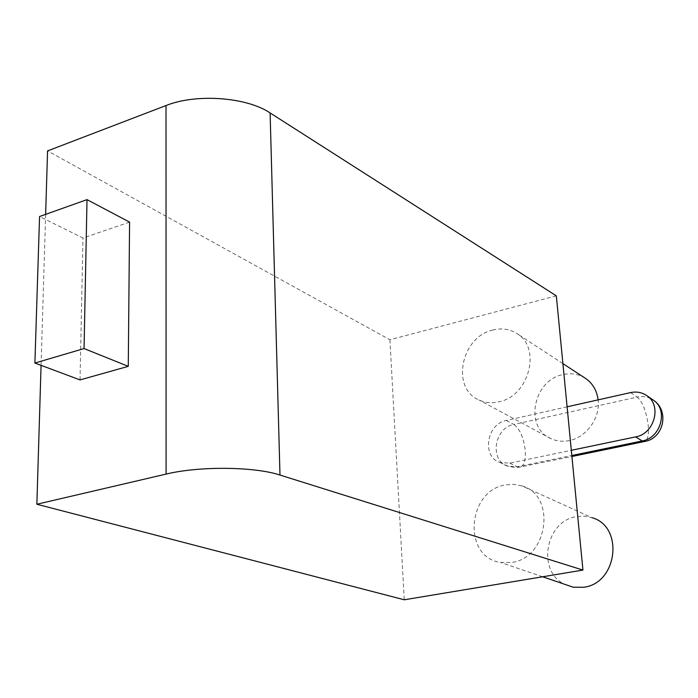 <?xml version="1.0" encoding="UTF-8"?>
<svg xmlns="http://www.w3.org/2000/svg" width="698" height="698" viewBox="0 0 698 698"><rect width="100%" height="100%" fill="white"/><g stroke="black" fill="none" stroke-linecap="round" stroke-linejoin="round"><path stroke-width="0.52" stroke-dasharray="3.49 2.62" d="M129.575 222.13L82.975 238.009L39.559 216.528M80.034 379.913L82.975 238.009M45.64 214.365L41.069 365.333M585.02 378.054C578.31 373.954 570.929 372.802 562.876 374.599C533.22 380.122 524.024 427.516 550.835 438.606C556.559 441.249 562.701 441.904 569.263 440.569C586.538 437.341 600.524 417.674 598.116 399.867M521.93 485.913L513.798 484.351L505.431 484.944C467.093 490.624 462.285 557.388 500.606 562.431L511.678 562.413C548.454 558.042 556.393 495.074 521.93 485.913L592.009 517.698L584.418 516.171L576.627 516.625C545.583 520.795 536.361 571.2 564.673 584.296M492.936 330.014C461.186 336.602 450.594 388.341 479.046 400.015C485.127 402.798 491.689 403.409 498.73 401.847C529.302 396.377 541.849 347.281 516.555 333.347C509.444 329.011 501.574 327.894 492.936 330.014M556.323 295.847L389.912 339.769L47.56 150.908M389.912 339.769L404.255 599.783M567.099 406.821L506.277 420.458C486.585 423.843 481.463 456.762 499.916 462.495L509.784 463.149L571.313 450.306M509.784 463.149L517.393 466.77L507.594 466.107C489.254 460.41 494.289 427.787 513.841 424.471C519.809 428.825 523.605 437.454 525.245 450.358C525.847 460.375 524.067 466.002 519.914 467.241L517.393 466.77L571.819 455.515M506.277 420.458L513.841 424.471L637.222 397.066C642.483 401.821 646.112 410.904 648.11 424.305C649.096 434.68 647.857 440.421 644.394 441.537M630.608 392.59L637.222 397.066C643.05 395.853 648.337 396.822 653.084 399.971M550.835 438.606L479.046 400.015M562.902 363.614L516.555 333.347M542.634 576.775L500.606 562.431M499.916 462.495L509.287 466.692L517.253 467.59L571.915 456.501"/><path stroke-width="1.05" d="M129.575 222.13L87.014 199.628L39.559 216.528L34.9 363.03L84.057 348.572L128.275 366.337L129.575 222.13M87.014 199.628L84.057 348.572M128.275 366.337L80.034 379.913L34.9 363.03M45.64 214.365L47.56 150.908L166.011 105.546L166.089 474.09L36.863 504.244L41.069 365.333M598.116 399.867C596.834 390.269 592.471 383.001 585.02 378.054L562.902 363.614M564.673 584.296L573.154 587.192L583.467 587.28C617.59 583.624 624.204 526.466 592.009 517.698M567.099 406.821L571.313 450.306L635.608 436.887C654.619 433.859 662.193 405.023 646.592 395.496C641.811 392.328 636.489 391.36 630.608 392.59L567.099 406.821L556.323 295.847L270.109 112.936C246.778 97.153 196.339 93.305 166.011 105.546M571.313 450.306L582.943 570.074L404.255 599.783L36.863 504.244M582.943 570.074L279.985 475.05C254.726 466.596 199.34 465.959 166.089 474.09M270.109 112.936L279.985 475.05M571.819 455.515L642.239 440.953L635.608 436.887M644.394 441.537L642.239 440.953C661.093 437.978 668.571 409.438 653.084 399.971C669.81 410.407 663.92 438.606 644.394 441.537L571.915 456.501M573.154 587.192L542.634 576.775M646.592 395.496L653.084 399.971"/></g></svg>
